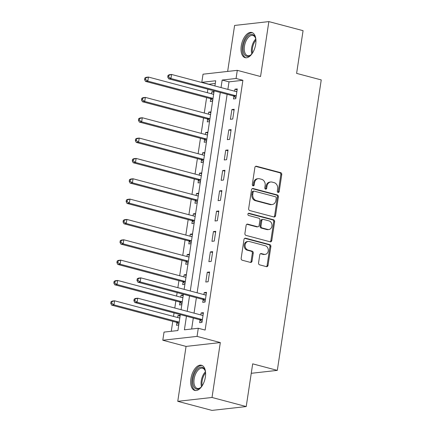 <?xml version="1.0" encoding="UTF-8"?>
<svg xmlns="http://www.w3.org/2000/svg" width="432" height="432" viewBox="0 0 432 432"><rect width="100%" height="100%" fill="white"/><g stroke="black" fill="none" stroke-linecap="round" stroke-linejoin="round"><path stroke-width="0.65" d="M278.078 192.445A1.15 0.95 83.6 0 0 279.185 191.576L281.75 174.604A1.642 1.361 83.6 0 0 280.649 172.654L256.473 166.239A1.642 1.361 83.6 0 0 256.046 166.207A1.642 1.361 83.6 0 0 254.891 167.481L252.32 184.448A1.15 0.95 83.6 0 0 254.2 184.95L254.534 182.752A5.249 4.352 83.6 0 1 258.244 178.681A5.249 4.352 83.6 0 1 259.605 178.783L261.619 179.318A5.249 4.352 83.6 0 1 265.145 185.566L264.811 187.763A1.15 0.95 83.6 0 0 266.695 188.26L267.025 186.068A5.249 4.352 83.6 0 1 270.74 181.991A5.249 4.352 83.6 0 1 272.095 182.093L274.109 182.628A5.249 4.352 83.6 0 1 277.636 188.881L277.306 191.079A1.15 0.95 83.6 0 0 278.078 192.445M277.895 192.375A1.15 0.95 83.6 0 0 278.262 191.678L280.827 174.712A1.642 1.361 83.6 0 0 279.725 172.757L255.598 166.358M252.909 185.749A1.15 0.95 83.6 0 0 253.276 185.053L253.611 182.855L254.534 182.752M265.405 189.059A1.15 0.95 83.6 0 0 265.766 188.368L266.101 186.17L267.025 186.068M205.367 377.033A13.03 6.917 -75.1 0 0 201.485 365.251A13.03 6.917 -75.1 0 0 190.922 378.653A13.03 6.917 -75.1 0 0 194.805 390.436A13.03 6.917 -75.1 0 0 205.367 377.033M255.695 44.275A13.03 6.917 -75.1 0 0 251.813 32.492A13.03 6.917 -75.1 0 0 241.25 45.895A13.03 6.917 -75.1 0 0 245.133 57.677A13.03 6.917 -75.1 0 0 255.695 44.275M258.552 262.894A1.642 1.361 83.6 0 0 259.654 264.848L266.436 266.647A1.642 1.361 83.6 0 0 266.857 266.679A1.642 1.361 83.6 0 0 268.018 265.405L270.869 246.559A1.642 1.361 83.6 0 0 269.768 244.604L245.592 238.194A1.642 1.361 83.6 0 0 245.165 238.162A1.642 1.361 83.6 0 0 244.004 239.436L241.159 258.282A1.642 1.361 83.6 0 0 242.26 260.231L250.452 262.408A1.642 1.361 83.6 0 0 250.873 262.44A1.642 1.361 83.6 0 0 252.034 261.166L253.255 253.098A1.642 1.361 83.6 0 0 252.153 251.149L248.092 250.069A4.385 3.64 83.6 0 1 245.09 245.522A4.385 3.64 83.6 0 1 248.249 241.439A4.385 3.64 83.6 0 1 249.383 241.526L265.302 245.749A4.385 3.64 83.6 0 1 268.304 250.295A4.385 3.64 83.6 0 1 265.145 254.378A4.385 3.64 83.6 0 1 264.006 254.291L261.355 253.589A1.642 1.361 83.6 0 0 260.928 253.557A1.642 1.361 83.6 0 0 259.772 254.826L258.552 262.894M246.224 406.555L211.966 410.4L177.757 401.328L212.015 397.478L246.224 406.555L252.682 363.841L277.317 370.375L321.241 79.92L296.611 73.386L303.07 30.672L268.861 21.6L260.555 76.518L237.292 70.346L236.061 78.484L242.903 80.298L205.13 330.07L198.288 328.255L197.057 336.393L162.799 340.238L164.03 332.1L177.919 330.545L180.328 314.604M212.015 397.478L220.32 342.56L197.057 336.393M273.947 216.972A1.642 1.361 83.6 0 0 274.374 217.004A1.642 1.361 83.6 0 0 275.53 215.735L278.381 196.889A1.642 1.361 83.6 0 0 277.279 194.935L253.103 188.519A1.642 1.361 83.6 0 0 252.677 188.487A1.642 1.361 83.6 0 0 251.516 189.761L248.67 208.607A1.642 1.361 83.6 0 0 249.772 210.562L273.947 216.972M274.628 221.724L271.777 240.57A1.642 1.361 83.6 0 1 270.616 241.844A1.642 1.361 83.6 0 1 270.189 241.812L246.013 235.397A1.642 1.361 83.6 0 1 244.912 233.442L246.132 225.38A1.642 1.361 83.6 0 1 247.293 224.105A1.642 1.361 83.6 0 1 247.714 224.138L257.521 226.741A1.642 1.361 83.6 0 0 257.947 226.773A1.642 1.361 83.6 0 0 259.108 225.499L259.918 220.147A1.642 1.361 83.6 0 0 258.817 218.192L248.605 215.487A1.15 0.95 83.6 0 1 248.945 213.251L273.526 219.769A1.642 1.361 83.6 0 1 274.628 221.724L273.699 221.827L270.848 240.673L271.777 240.57M268.861 21.6L234.603 25.445L227.648 71.431M242.903 80.298L229.014 81.859L227.875 89.397M227.135 94.306L197.116 292.793M196.371 297.702L194.038 313.135M193.298 318.044L191.641 329M233.885 96.304L233.485 98.95L235.796 98.69L237.276 88.927L234.959 89.186L234.657 91.195M231.887 109.528L230.407 119.291L232.724 119.032L234.198 109.269L231.887 109.528L234.074 110.106M228.809 129.865L227.329 139.628L229.646 139.369L231.125 129.605L228.809 129.865L230.996 130.448M225.731 150.206L224.257 159.97L226.568 159.71L228.047 149.947L225.731 150.206L227.918 150.784M222.658 170.548L221.179 180.311L223.495 180.052L224.969 170.289L222.658 170.548L224.845 171.126M219.58 190.885L218.106 200.648L220.417 200.389L221.897 190.625L219.58 190.885L221.767 191.468M216.502 211.226L215.028 220.99L217.339 220.73L218.819 210.967L216.502 211.226L218.689 211.804M213.43 231.568L211.95 241.331L214.267 241.067L215.741 231.304L213.43 231.568L215.617 232.146M210.352 251.905L208.877 261.668L211.189 261.409L212.668 251.645L210.352 251.905L212.539 252.488M207.274 272.246L205.799 282.01L208.116 281.75L209.59 271.987L207.274 272.246L209.461 272.824M203.121 299.7L202.721 302.346L205.038 302.087L206.512 292.324L204.201 292.583L203.893 294.592M200.048 320.042L199.649 322.688L201.96 322.429L203.44 312.665L201.123 312.925L200.821 314.933M215.293 83.398L208.624 84.289M207.884 89.197L207.355 92.691M206.609 97.6L204.277 113.033M203.537 117.941L201.204 133.369M200.459 138.278L198.126 153.711M197.386 158.62L195.048 174.053M194.308 178.956L191.975 194.389M191.23 199.298L188.897 214.731M188.158 219.64L185.819 235.067M185.08 239.976L182.747 255.409M182.002 260.318L179.669 275.751M178.929 280.66L177.865 287.685M177.12 292.594L176.591 296.087M175.851 300.996L174.787 308.027M174.047 312.935L173.518 316.429M172.773 321.338L171.272 331.29M214.067 91.535L211.815 91.789L211.513 93.793M210.74 98.901L210.335 101.547L212.587 101.299M210.989 111.872L208.737 112.126L208.435 114.134M207.662 119.243L207.263 121.889L209.515 121.635M207.911 132.214L205.664 132.467L205.357 134.471M204.584 139.585L204.185 142.231L206.437 141.977M204.838 152.555L202.586 152.804L202.284 154.813M201.512 159.921L201.107 162.567L203.359 162.319M201.76 172.892L199.508 173.146L199.206 175.154M198.434 180.263L198.034 182.909L200.286 182.655M198.682 193.234L196.436 193.487L196.128 195.491M195.356 200.599L194.956 203.251L197.208 202.997M195.61 213.57L193.358 213.824L193.055 215.833M192.283 220.941L191.884 223.587L194.13 223.333M192.532 233.912L190.28 234.166L189.977 236.174M189.205 241.283L188.806 243.929L191.057 243.675M189.454 254.254L187.207 254.502L186.899 256.511M186.127 261.619L185.728 264.265L187.979 264.017M186.381 274.59L184.129 274.844L183.827 276.853M183.055 281.961L182.655 284.607L184.901 284.353M183.303 294.932L181.051 295.186L180.749 297.189M179.977 302.303L179.577 304.949L181.829 304.695M180.225 315.274L177.979 315.522L177.676 317.531M176.899 322.639L176.499 325.285L178.751 325.037M251.251 373.302L277.317 370.375M220.32 342.56L186.062 346.41L177.757 401.328M186.062 346.41L162.799 340.238M208.645 84.143L201.803 82.328L203.035 74.196L237.292 70.346M186.457 316.224L184.399 329.816L198.288 328.255M236.061 78.484L222.172 80.044L221.033 87.583M220.293 92.491L190.274 290.979M189.529 295.888L187.196 311.321M214.909 85.957L215.692 80.768L201.803 82.328M181.073 309.695L183.406 294.262M184.145 289.354L214.164 90.866M229.014 81.859L222.172 80.044M211.815 91.789L213.943 92.351M208.737 112.126L210.865 112.693M205.664 132.467L207.787 133.029M202.586 152.804L204.714 153.371M199.508 173.146L201.636 173.707M196.436 193.487L198.563 194.049M193.358 213.824L195.485 214.391M190.28 234.166L192.407 234.727M187.207 254.502L189.335 255.069M184.129 274.844L186.257 275.411M181.051 295.186L183.179 295.747M177.979 315.522L180.106 316.089M234.959 89.186L237.146 89.77M204.201 292.583L206.388 293.166M201.123 312.925L203.31 313.502M270.74 181.991L269.811 182.099A5.249 4.352 83.6 0 0 266.101 186.17M258.244 178.681L257.321 178.783A5.249 4.352 83.6 0 0 253.611 182.855M273.899 216.961A1.642 1.361 83.6 0 0 274.606 215.838L277.457 196.992A1.642 1.361 83.6 0 0 276.356 195.037L252.229 188.638M276.237 198.142A1.15 0.95 83.6 0 0 275.465 196.776L254.243 191.149A1.15 0.95 83.6 0 0 253.136 192.019L252.785 194.335A5.249 4.352 83.6 0 0 256.306 200.583L270.815 204.433A5.249 4.352 83.6 0 0 272.171 204.536A5.249 4.352 83.6 0 0 275.886 200.459L276.237 198.142M253.946 191.128L253.017 191.23A1.15 0.95 83.6 0 0 252.207 192.121L253.136 192.019M272.171 204.536L271.247 204.638A5.249 4.352 83.6 0 1 269.887 204.536L255.382 200.686A5.249 4.352 83.6 0 1 251.856 194.438L252.207 192.121M270.14 241.796A1.642 1.361 83.6 0 0 270.848 240.673M246.839 224.257L256.597 226.843A1.642 1.361 83.6 0 0 257.018 226.876L257.947 226.773M248.222 213.408L272.597 219.872L273.526 219.769M267.694 229.435A4.385 3.64 83.6 0 0 268.834 229.522A4.385 3.64 83.6 0 0 271.993 225.439A4.385 3.64 83.6 0 0 268.99 220.892L263.38 219.407A1.642 1.361 83.6 0 0 262.958 219.375A1.642 1.361 83.6 0 0 261.797 220.644L260.987 225.995A1.642 1.361 83.6 0 0 262.089 227.95L267.694 229.435L266.771 229.543A4.385 3.64 83.6 0 0 267.905 229.63L268.834 229.522M262.958 219.375L262.03 219.478A1.642 1.361 83.6 0 0 260.869 220.752L261.797 220.644M266.771 229.543L261.16 228.053A1.642 1.361 83.6 0 1 260.059 226.098L260.869 220.752M273.699 221.827A1.642 1.361 83.6 0 0 272.597 219.872M265.145 254.378L264.217 254.48A4.385 3.64 83.6 0 1 263.083 254.394L260.48 253.703M248.249 241.439L247.32 241.542A4.385 3.64 83.6 0 0 244.161 245.624A4.385 3.64 83.6 0 0 247.163 250.171L248.092 250.069M250.398 262.391A1.642 1.361 83.6 0 0 251.111 261.268L252.331 253.206A1.642 1.361 83.6 0 0 251.23 251.251L247.163 250.171M266.382 266.636A1.642 1.361 83.6 0 0 267.095 265.513L269.946 246.661A1.642 1.361 83.6 0 0 268.844 244.712L244.717 238.313M213.662 94.187L213.543 94.208A1.669 1.388 -96.4 0 1 213.446 94.225A1.669 1.388 -96.4 0 1 213.014 94.192L148.424 77.058L147.809 81.13L145.498 81.389L210.082 98.523A1.669 1.388 -96.4 0 1 210.578 98.771L212.711 100.483M213.694 93.982L212.846 94.149M145.519 79.515L145.768 77.89L144.844 77.992L144.596 79.618L145.519 79.515L147.809 81.13L212.398 98.258A1.669 1.388 -96.4 0 1 212.89 98.512L212.998 98.599M144.844 77.992L146.113 77.323L148.424 77.058L145.768 77.89M145.498 81.389L144.596 79.618M167.989 75.389L167.74 77.02L168.669 76.918L168.912 75.287L167.989 75.389L169.258 74.72L171.574 74.461L236.158 91.595A1.669 1.388 83.6 0 0 236.59 91.627A1.669 1.388 83.6 0 0 236.687 91.611L236.876 91.573M168.912 75.287L171.574 74.461L170.959 78.527L168.642 78.791L233.231 95.92A1.669 1.388 83.6 0 1 233.723 96.174L235.915 97.929M236.201 96.044L236.039 95.915A1.669 1.388 83.6 0 0 235.543 95.661L170.959 78.527L168.669 76.918M235.991 91.552L236.903 91.368M167.74 77.02L168.642 78.791M210.589 114.529L210.465 114.55A1.669 1.388 -96.4 0 1 210.368 114.566A1.669 1.388 -96.4 0 1 209.936 114.534L145.352 97.4L144.736 101.466L142.42 101.731L207.009 118.859A1.669 1.388 -96.4 0 1 207.5 119.113L209.633 120.825M210.616 114.318L209.774 114.491M142.447 99.851L142.69 98.226L141.766 98.329L141.518 99.959L142.447 99.851L144.736 101.466L209.32 118.6A1.669 1.388 -96.4 0 1 209.817 118.854L209.92 118.935M141.766 98.329L143.035 97.659L145.352 97.4L142.69 98.226M142.42 101.731L141.518 99.959M207.511 134.865L207.392 134.892A1.669 1.388 -96.4 0 1 207.295 134.903A1.669 1.388 -96.4 0 1 206.863 134.87L142.274 117.742L141.658 121.808L139.342 122.067L203.931 139.201A1.669 1.388 -96.4 0 1 204.422 139.455L206.561 141.167M207.544 134.66L206.696 134.827M139.369 120.193L139.617 118.568L138.688 118.67L138.445 120.296L139.369 120.193L141.658 121.808L206.248 138.942A1.669 1.388 -96.4 0 1 206.739 139.196L206.842 139.277M138.688 118.67L139.957 118.001L142.274 117.742L139.617 118.568M139.342 122.067L138.445 120.296M204.433 155.207L204.314 155.228A1.669 1.388 -96.4 0 1 204.217 155.245A1.669 1.388 -96.4 0 1 203.785 155.212L139.196 138.078L138.58 142.15L136.269 142.409L200.858 159.538A1.669 1.388 -96.4 0 1 201.35 159.791L203.483 161.503M204.466 155.002L203.618 155.169M136.291 140.535L136.539 138.904L135.616 139.012L135.367 140.638L136.291 140.535L138.58 142.15L203.17 159.278A1.669 1.388 -96.4 0 1 203.661 159.532L203.769 159.619M135.616 139.012L136.885 138.337L139.196 138.078L136.539 138.904M136.269 142.409L135.367 140.638M201.361 175.543L201.236 175.57A1.669 1.388 -96.4 0 1 201.145 175.586A1.669 1.388 -96.4 0 1 200.707 175.554L136.123 158.42L135.508 162.486L133.191 162.745L197.78 179.879A1.669 1.388 -96.4 0 1 198.272 180.133L200.405 181.845M201.393 175.338L200.545 175.505M133.218 160.871L133.461 159.246L132.538 159.349L132.289 160.979L133.218 160.871L135.508 162.486L200.097 179.62A1.669 1.388 -96.4 0 1 200.588 179.874L200.691 179.955M132.538 159.349L133.807 158.679L136.123 158.42L133.461 159.246M133.191 162.745L132.289 160.979M252.374 53.255A11.275 5.983 104.9 0 1 250.933 54.832A11.275 5.983 104.9 0 1 245.003 55.237A11.275 5.983 104.9 0 1 244.982 40.489A11.275 5.983 104.9 0 1 254.129 35.51A11.275 5.983 104.9 0 1 255.442 37.838A11.275 5.983 104.9 0 1 255.911 39.922M255.56 38.221A10.438 5.54 -75.1 0 0 254.475 36.423A10.438 5.54 -75.1 0 0 252.925 35.462A10.438 5.54 -75.1 0 0 245.387 42.547A10.438 5.54 -75.1 0 0 246.024 54.686A10.438 5.54 -75.1 0 0 247.574 55.647A10.438 5.54 -75.1 0 0 251.23 54.556M252.596 32.794A12.944 6.869 -75.1 0 0 243.448 41.904A12.944 6.869 -75.1 0 0 244.328 56.7A12.944 6.869 -75.1 0 0 245.965 57.802M202.052 386.014A11.275 5.983 104.9 0 1 200.61 387.59A11.275 5.983 104.9 0 1 192.991 378.837A11.275 5.983 104.9 0 1 198.688 368.037A11.275 5.983 104.9 0 1 205.119 370.597A11.275 5.983 104.9 0 1 205.583 372.681M205.238 370.98A10.438 5.54 -75.1 0 0 202.603 368.221A10.438 5.54 -75.1 0 0 194.141 378.961A10.438 5.54 -75.1 0 0 197.246 388.406A10.438 5.54 -75.1 0 0 200.907 387.315M202.268 365.553A12.944 6.869 -75.1 0 0 192.067 378.94A12.944 6.869 -75.1 0 0 195.637 390.56M198.283 195.885L198.164 195.912A1.669 1.388 -96.4 0 1 198.067 195.923A1.669 1.388 -96.4 0 1 197.635 195.89L133.045 178.762L132.43 182.828L130.113 183.087L194.702 200.221A1.669 1.388 -96.4 0 1 195.199 200.475L197.332 202.181M198.315 195.68L197.467 195.847M130.14 181.213L130.388 179.588L129.46 179.69L129.217 181.316L130.14 181.213L132.43 182.828L197.019 199.962A1.669 1.388 -96.4 0 1 197.51 200.21L197.618 200.297M129.46 179.69L130.729 179.021L133.045 178.762L130.388 179.588M130.113 183.087L129.217 181.316M195.205 216.227L195.086 216.248A1.669 1.388 -96.4 0 1 194.989 216.265A1.669 1.388 -96.4 0 1 194.557 216.232L129.967 199.098L129.352 203.17L127.04 203.429L191.63 220.558A1.669 1.388 -96.4 0 1 192.121 220.811L194.254 222.523M195.237 216.016L194.389 216.189M127.067 201.555L127.31 199.924L126.387 200.032L126.139 201.658L127.067 201.555L129.352 203.17L193.941 220.298A1.669 1.388 -96.4 0 1 194.438 220.552L194.54 220.639M126.387 200.032L127.656 199.357L129.967 199.098L127.31 199.924M127.04 203.429L126.139 201.658M192.132 236.563L192.008 236.59A1.669 1.388 -96.4 0 1 191.916 236.606A1.669 1.388 -96.4 0 1 191.484 236.569L126.895 219.44L126.279 223.506L123.962 223.765L188.552 240.899A1.669 1.388 -96.4 0 1 189.043 241.153L191.176 242.865M192.164 236.358L191.317 236.525M123.989 221.891L124.232 220.266L123.309 220.369L123.061 221.994L123.989 221.891L126.279 223.506L190.868 240.64A1.669 1.388 -96.4 0 1 191.36 240.894L191.462 240.975M123.309 220.369L124.578 219.699L126.895 219.44L124.232 220.266M123.962 223.765L123.061 221.994M189.054 256.905L188.935 256.927A1.669 1.388 -96.4 0 1 188.838 256.943A1.669 1.388 -96.4 0 1 188.406 256.91L123.817 239.776L123.201 243.848L120.884 244.107L185.474 261.241A1.669 1.388 -96.4 0 1 185.971 261.49L188.104 263.201M189.086 256.7L188.239 256.867M120.911 242.233L121.16 240.608L120.231 240.71L119.988 242.336L120.911 242.233L123.201 243.848L187.79 260.977A1.669 1.388 -96.4 0 1 188.282 261.23L188.39 261.317M120.231 240.71L121.5 240.041L123.817 239.776L121.16 240.608M120.884 244.107L119.988 242.336M185.976 277.247L185.857 277.268A1.669 1.388 -96.4 0 1 185.76 277.285A1.669 1.388 -96.4 0 1 185.328 277.252L120.739 260.118L120.123 264.184L117.812 264.449L182.401 281.578A1.669 1.388 -96.4 0 1 182.893 281.831L185.026 283.543M186.008 277.036L185.161 277.209M117.839 262.57L118.082 260.944L117.158 261.047L116.91 262.678L117.839 262.57L120.123 264.184L184.712 281.318A1.669 1.388 -96.4 0 1 185.209 281.572L185.312 281.653M117.158 261.047L118.427 260.377L120.739 260.118L118.082 260.944M117.812 264.449L116.91 262.678M182.903 297.583L182.779 297.61A1.669 1.388 -96.4 0 1 182.687 297.621A1.669 1.388 -96.4 0 1 182.255 297.589L117.666 280.46L117.05 284.526L114.734 284.785L179.323 301.919A1.669 1.388 -96.4 0 1 179.815 302.173L181.948 303.88M182.936 297.378L182.088 297.545M114.761 282.911L115.009 281.286L114.08 281.389L113.832 283.014L114.761 282.911L117.05 284.526L181.64 301.66A1.669 1.388 -96.4 0 1 182.131 301.914L182.234 301.995M114.08 281.389L115.349 280.719L117.666 280.46L115.009 281.286M114.734 284.785L113.832 283.014M137.225 278.791L136.982 280.417L137.905 280.314L138.154 278.683L137.225 278.791L138.494 278.116L140.81 277.857L205.4 294.991A1.669 1.388 83.6 0 0 205.832 295.024A1.669 1.388 83.6 0 0 205.929 295.007L206.113 294.97M138.154 278.683L140.81 277.857L140.195 281.929L137.878 282.188L202.468 299.317A1.669 1.388 83.6 0 1 202.964 299.57L205.151 301.325M205.438 299.441L205.276 299.311A1.669 1.388 83.6 0 0 204.784 299.057L140.195 281.929L137.905 280.314M205.232 294.948L206.145 294.764M136.982 280.417L137.878 282.188M179.825 317.925L179.707 317.947A1.669 1.388 -96.4 0 1 179.609 317.963A1.669 1.388 -96.4 0 1 179.177 317.93L114.588 300.796L113.972 304.868L111.656 305.127L176.245 322.256A1.669 1.388 -96.4 0 1 176.742 322.51L178.875 324.221M179.858 317.72L179.01 317.887M111.683 303.253L111.931 301.622L111.002 301.73L110.759 303.356L111.683 303.253L113.972 304.868L178.562 321.997A1.669 1.388 -96.4 0 1 179.053 322.25L179.161 322.337M111.002 301.73L112.271 301.055L114.588 300.796L111.931 301.622M111.656 305.127L110.759 303.356M134.152 299.128L133.904 300.758L134.833 300.65L135.076 299.025L134.152 299.128L135.421 298.458L137.732 298.199L202.322 315.333A1.669 1.388 83.6 0 0 202.754 315.365A1.669 1.388 83.6 0 0 202.851 315.349L203.04 315.311M135.076 299.025L137.732 298.199L137.117 302.265L134.806 302.524L199.395 319.658A1.669 1.388 83.6 0 1 199.886 319.912L202.079 321.667M202.36 319.783L202.203 319.653A1.669 1.388 83.6 0 0 201.706 319.399L137.117 302.265L134.833 300.65M202.154 315.284L203.067 315.106M133.904 300.758L134.806 302.524M278.262 191.678L279.185 191.576M253.276 185.053L254.2 184.95M265.766 188.368L266.695 188.26M255.641 166.331L256.473 166.239M279.725 172.757L280.649 172.654M280.827 174.712L281.75 174.604M252.272 188.611L253.103 188.519M276.356 195.037L277.279 194.935M277.457 196.992L278.381 196.889M274.606 215.838L275.53 215.735M251.856 194.438L252.785 194.335M255.382 200.686L256.306 200.583M269.887 204.536L270.815 204.433M246.883 224.23L247.714 224.138M256.597 226.843L257.521 226.741M248.362 213.316L248.945 213.251M260.059 226.098L260.987 225.995M261.16 228.053L262.089 227.95M260.523 253.681L261.355 253.589M263.083 254.394L264.006 254.291M251.23 251.251L252.153 251.149M252.331 253.206L253.255 253.098M251.111 261.268L252.034 261.166M244.76 238.286L245.592 238.194M268.844 244.712L269.768 244.604M269.946 246.661L270.869 246.559M267.095 265.513L268.018 265.405M210.082 98.523L212.398 98.258M210.578 98.771L212.89 98.512M236.039 95.915L233.723 96.174M235.543 95.661L233.231 95.92M207.009 118.859L209.32 118.6M207.5 119.113L209.817 118.854M203.931 139.201L206.248 138.942M204.422 139.455L206.739 139.196M200.858 159.538L203.17 159.278M201.35 159.791L203.661 159.532M197.78 179.879L200.097 179.62M198.272 180.133L200.588 179.874M251.797 53.962A10.438 5.54 104.9 0 1 255.76 39.02M255.922 40.095A10.098 5.357 -75.1 0 0 252.472 53.104M201.474 386.721A10.438 5.54 104.9 0 1 201.269 380.857A10.438 5.54 104.9 0 1 205.432 371.779M205.594 372.854A10.098 5.357 -75.1 0 0 202.133 381.013A10.098 5.357 -75.1 0 0 202.144 385.862M194.702 200.221L197.019 199.962M195.199 200.475L197.51 200.21M191.63 220.558L193.941 220.298M192.121 220.811L194.438 220.552M188.552 240.899L190.868 240.64M189.043 241.153L191.36 240.894M185.474 261.241L187.79 260.977M185.971 261.49L188.282 261.23M182.401 281.578L184.712 281.318M182.893 281.831L185.209 281.572M179.323 301.919L181.64 301.66M179.815 302.173L182.131 301.914M205.276 299.311L202.964 299.57M204.784 299.057L202.468 299.317M176.245 322.256L178.562 321.997M176.742 322.51L179.053 322.25M202.203 319.653L199.886 319.912M201.706 319.399L199.395 319.658"/></g></svg>
